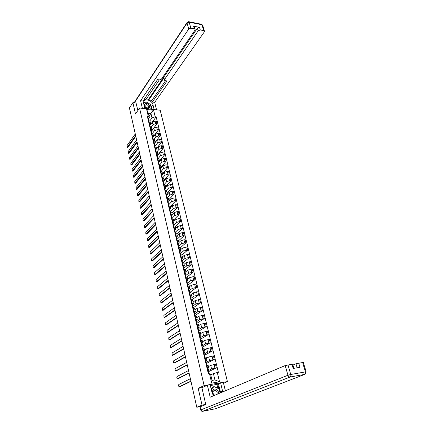 <?xml version="1.0" encoding="UTF-8"?>
<svg xmlns="http://www.w3.org/2000/svg" width="433" height="433" viewBox="0 0 433 433"><rect width="100%" height="100%" fill="white"/><g stroke="black" fill="none" stroke-linecap="round" stroke-linejoin="round"><path stroke-width="0.65" d="M223.552 383.302L227.422 381.587L160.199 110.215L139.55 108.028L204.122 385.597L198.19 388.325L202.032 405.115L196.793 407.264L129.424 107.925L132.893 102.643L135.491 113.998L139.55 108.028M136.141 103L132.893 102.643M202.032 405.115L205.751 404.406M200.1 406.625L196.793 407.264M200.138 406.793L205.789 404.574L201.902 387.735L207.38 385.235L210.162 384.753L212.056 392.758L213.507 395.8M208.149 370.697L211.58 368.997L216.332 367.839L215.461 364.256L210.719 365.414L208.425 366.572M208.186 365.582L206.947 365.549L207.808 369.165L209.042 369.16L207.943 369.831M207.808 369.165L207.277 369.246M207.921 371.974L216.332 367.839M206.947 365.549L206.422 365.631M206.157 362.318L209.556 360.554L214.281 359.401L213.42 355.861L208.706 357.009L206.433 358.215M205.258 360.727L207.017 360.673L205.935 361.376M205.962 363.704L214.281 359.401M206.173 357.133L204.408 357.149M204.192 354.032L207.553 352.197L212.257 351.055L211.401 347.553L206.709 348.689L204.463 349.94M203.261 352.294L205.02 352.273L203.948 353.009M204.371 355.331L212.257 351.055M204.187 348.776L202.422 348.754M202.243 345.826L205.567 343.932L210.249 342.795L209.404 339.331L204.739 340.457L202.514 341.751M201.285 343.954L203.039 343.964L201.984 344.728M202.557 347.152L210.249 342.795M202.216 340.506L200.452 340.452M200.317 337.708L203.607 335.748L208.262 334.622L207.429 331.191L202.785 332.311L200.582 333.648M199.326 335.699L201.08 335.743L200.041 336.533M200.652 339.126L208.262 334.622M200.268 332.317L198.503 332.235M198.411 329.675L201.664 327.651L206.297 326.536L205.475 323.142L200.852 324.252L198.671 325.627M197.394 327.532L199.142 327.602L198.114 328.425M198.769 331.18L206.297 326.536M198.336 324.22L196.577 324.1M196.468 321.757L199.748 319.641L204.354 318.531L203.537 315.17L198.936 316.274L196.782 317.692M195.478 319.451L197.226 319.549L196.209 320.404M196.901 323.316L204.354 318.531M196.43 316.204L194.671 316.052M194.439 313.995L197.843 311.706L202.433 310.607L201.621 307.284L197.047 308.377L194.915 309.833M193.578 311.451L195.326 311.581L194.325 312.464M195.056 315.527L202.433 310.607M194.541 308.269L192.782 308.09M192.458 306.304L195.965 303.858L200.528 302.77L199.727 299.474L195.175 300.562L193.058 302.055M191.705 303.533L193.448 303.69L192.463 304.599M193.226 307.82L200.528 302.77M192.669 300.415L190.915 300.21M190.59 298.624L194.098 296.085L198.639 295.008L197.849 291.745L193.318 292.822L191.229 294.359M189.849 295.696L191.592 295.885L190.612 296.822M192.22 303.49L191.429 300.166L198.639 295.008M190.818 292.643L189.069 292.405M188.956 290.862L192.257 288.394L196.777 287.323L195.992 284.097L191.483 285.163L189.41 286.733M188.009 287.94L189.751 288.156L188.788 289.12M189.99 292.356L196.777 287.323M188.988 284.952L187.235 284.687M187.289 283.209L190.428 280.784L194.926 279.718L194.152 276.525L189.665 277.585L187.613 279.188M186.19 280.265L187.927 280.508L186.975 281.493M188.474 284.665L194.926 279.718M187.175 277.337L185.427 277.039M185.584 275.669L188.626 273.245L193.096 272.189L192.328 269.023L187.862 270.078L185.838 271.718M184.388 272.666L186.125 272.931L185.189 273.948M186.904 277.093L193.096 272.189M185.378 269.797L183.63 269.472M183.836 268.254L186.834 265.781L191.289 264.731L190.525 261.602L186.082 262.647L184.074 264.319M182.607 265.142L184.339 265.434L183.413 266.474M185.281 269.635L191.289 264.731M183.603 262.333L181.855 261.981M182.093 260.915L185.064 258.393L189.497 257.354L188.739 254.252L184.317 255.286L182.331 256.996M180.842 257.695L182.574 258.014L181.654 259.075M183.597 262.311L189.497 257.354M181.844 254.945L180.101 254.566M180.366 253.646L183.311 251.075L187.722 250.041L186.975 246.972L182.574 248.001L180.604 249.744M179.094 250.323L180.821 250.664L179.917 251.752M181.882 255.102L187.722 250.041M180.101 247.627L178.358 247.221M178.661 246.453L181.573 243.833L184.631 242.837L185.963 242.805L185.221 239.763L183.895 239.795L180.842 240.791L178.894 242.561M177.362 243.021L179.089 243.389L178.196 244.499M180.182 247.963L185.963 242.805M178.374 240.38L176.637 239.952M176.967 239.325L179.852 236.656L182.894 235.666L184.22 235.639L183.489 232.629L182.169 232.651L179.132 233.647L177.2 235.449M175.652 235.79L177.373 236.18L176.491 237.316M178.493 240.889L184.22 235.639M176.669 233.208L174.932 232.754M175.295 232.267L178.152 229.555L181.178 228.559L182.499 228.543L181.773 225.561L180.453 225.571L177.433 226.573L175.522 228.407M173.952 228.635L175.674 229.046L174.802 230.204M176.826 233.88L182.499 228.543M174.975 226.102L173.238 225.625M173.638 225.279L176.464 222.519L179.473 221.523L180.788 221.517L180.074 218.562L178.759 218.562L175.755 219.563L173.86 221.431M172.274 221.544L173.996 221.983L173.135 223.157M175.176 226.941L180.788 221.517M173.297 219.066L171.565 218.568M171.993 218.356L174.791 215.553L177.79 214.552L179.1 214.557L178.391 211.629L177.081 211.623L174.093 212.625L172.215 214.519M170.607 214.524L172.329 214.984L171.479 216.181M173.541 220.072L179.1 214.557M171.641 212.1L169.909 211.575M170.364 211.499L173.14 208.652L176.117 207.651L177.427 207.661L176.724 204.766L175.414 204.749L172.442 205.751L170.586 207.678M168.962 207.575L170.678 208.051L169.839 209.274M171.917 213.263L177.427 207.661M169.996 205.199L168.269 204.652M168.8 204.657L171.5 201.816L174.461 200.809L175.766 200.836L175.073 197.962L173.768 197.941L170.813 198.947L168.973 200.896M167.333 200.69L169.043 201.188L168.215 202.433M170.31 206.519L175.766 200.836M168.372 198.368L166.645 197.794M167.311 197.816L169.877 195.045L172.827 194.038L174.126 194.071L173.433 191.229L172.134 191.197L169.195 192.203L167.376 194.184M165.715 193.87L167.425 194.39L166.602 195.651M168.718 199.835L174.126 194.071M166.759 191.597L165.033 191.007M165.823 191.04L168.269 188.339L171.203 187.332L172.496 187.37L171.814 184.555L170.521 184.512L167.593 185.524L165.79 187.532M164.112 187.116L165.823 187.657L165.011 188.94M167.143 193.215L172.496 187.37M165.162 184.891L163.441 184.279M164.34 184.334L166.678 181.698L169.595 180.685L170.883 180.734L170.207 177.947L168.919 177.893L166.007 178.905L164.221 180.94M162.527 180.426L164.231 180.989L163.43 182.288M165.585 186.655L170.883 180.734M163.582 178.25L161.861 177.617M162.862 177.698L165.097 175.116L167.999 174.104L169.287 174.163L168.616 171.398L167.333 171.338L164.437 172.35L162.667 174.412M160.957 173.801L162.662 174.38L161.872 175.701M164.037 180.16L169.287 174.163M162.012 171.668L160.297 171.013M161.39 171.132L163.539 168.599L166.424 167.582L167.706 167.647L167.041 164.908L165.758 164.843L162.878 165.855L161.119 167.95M159.404 167.235L161.103 167.836L160.318 169.173M162.499 173.72L167.706 167.647M160.459 165.152L158.749 164.475M159.918 164.627L161.991 162.137L164.859 161.125L166.142 161.195L165.482 158.483L164.204 158.408L161.336 159.425L159.577 161.563M157.861 160.73L159.555 161.352L158.787 162.705M160.984 167.338L166.142 161.195M158.922 158.695L157.211 157.996M158.462 158.191L160.454 155.739L163.311 154.722L164.589 154.803L163.934 152.113L162.662 152.032L159.809 153.049L158.018 155.268M156.335 154.289L158.029 154.927L157.266 156.297M159.479 161.016L164.589 154.803M157.401 152.292L155.691 151.577M157.006 151.815L158.933 149.396L161.774 148.378L163.046 148.465L162.402 145.807L161.13 145.715L158.294 146.733L156.389 149.147M154.819 147.902L156.513 148.562L155.756 149.948M157.985 154.754L163.046 148.465M155.891 145.953L154.186 145.217M155.561 145.504L157.428 143.117L160.253 142.094L161.525 142.192L160.881 139.55L159.615 139.453L156.795 140.476L154.278 143.718M153.32 141.58L155.009 142.251L154.267 143.659M156.508 148.546L161.525 142.192M154.397 139.675L152.692 138.917M154.121 139.258L155.934 136.888L158.749 135.87L160.015 135.973L159.376 133.359L158.115 133.25L155.306 134.273L152.817 137.553L152.286 137.223M151.837 135.312L153.52 136.005L152.784 137.423M155.036 142.403L160.015 135.973M152.914 133.451L151.214 132.677M152.692 133.072L154.457 130.717L157.255 129.7L158.516 129.808L157.888 127.215L156.627 127.107L153.834 128.125L151.361 131.448M150.365 129.104L152.048 129.813L151.323 131.248M153.504 136.411L158.516 129.808M151.442 127.28L149.748 126.49M151.269 126.945L152.99 124.607L155.777 123.584L157.033 123.703L156.41 121.132L155.155 121.013L152.373 122.036L149.878 125.446M148.909 122.95L150.587 123.676L149.867 125.126M151.339 131.34L157.033 123.703M149.991 121.17L148.292 120.363M213.404 373.598L217.29 372.515L219.542 381.787L211.715 383.124L209.491 373.766L210.535 374.063L212.046 380.412L214.925 379.93L213.404 373.598L210.73 374.886M149.055 116.104L150.928 113.478L148.373 113.219L149.428 117.668L148.227 116.044L147.247 115.947L208.392 373.944L209.491 373.766M148.227 116.044L146.679 109.533L153.623 110.263L155.193 116.737L151.994 117.917L150.928 113.478L153.623 110.263M217.29 372.515L218.373 372.342L156.161 116.834L155.193 116.737M227.422 381.587L204.122 385.597M202.103 387.643L198.19 388.325M149.856 120.872L151.994 117.917M149.428 117.668L148.427 119.064M149.883 125.408L156.161 116.834M219.542 381.787L214.925 379.93M211.715 383.124L212.046 380.412M148.373 113.219L146.679 109.533M207.9 371.871L208.316 371.411L207.786 371.395M207.829 369.49L207.32 369.419M190.953 381.332L179.798 386.739M208.517 372.396L208.008 372.331M190.368 378.718L178.861 384.444C178.374 385.208 178.456 385.998 179.11 386.799L190.915 381.159M205.891 363.384L206.297 362.892L205.767 362.865M205.816 360.998L205.302 360.911M189.107 373.111L178.05 378.745M206.498 363.872L205.984 363.79M188.517 370.513L177.129 376.472C176.648 377.235 176.729 378.014 177.373 378.805L189.064 372.921M203.9 354.99L204.295 354.47L203.764 354.427M203.819 352.597L203.304 352.489M187.273 364.976L176.312 370.837M204.495 355.444L203.981 355.341M186.693 362.383L175.414 368.575C174.943 369.338 175.019 370.112 175.646 370.892L187.229 364.77M217.842 388.298L216.911 384.417L220.641 382.951L223.347 382.48L225.387 390.788M220.641 382.951L222.746 391.903M207.38 385.235L210.189 397.196L285.19 365.571L292.703 364.153M216.911 384.417L210.351 385.549M297.125 367.779L295.955 363.796L303.317 362.394M291.934 364.153L293.184 368.451L299.961 367.298L298.705 363.038M295.955 363.796L292.962 365.041M200.582 410.029L200.1 406.89L200.788 409.916L287.961 375.243L285.19 365.571M218.465 383.919L220.365 391.795L222.562 390.858M220.543 392.828L220.365 391.795M218.86 388.747L217.729 384.049M144.849 108.586L143.675 103.633L143.734 101.712C144.779 98.02 152.124 100.402 152.936 104.656L154.132 109.571M156.535 109.825L154.695 102.318L152.302 102.047L167.062 80.928L165.087 80.657L164.318 80.165L164.432 79.596L198.184 30.792L197.405 28.145L199.505 27.317L193.573 26.164L194.368 26.824M146.305 99.011L148.573 99.271L148.752 100.023L151.896 100.386L152.302 102.047M144.075 99.487L145.84 99.693L159.339 79.878M154.695 102.318L204.284 31.955L204.436 31.138L203.699 30.624L201.946 24.741L189.156 22.207L190.872 28.156L194.347 28.822L195.115 29.368L194.969 30.175L161.417 79.185L159.528 79.905L157.52 79.629L143.052 100.997L140.601 100.721L188.75 28.989L187.051 23.041L134.36 102.805M142.387 108.326L140.601 100.721M203.699 30.624L200.29 29.964L198.184 30.792M190.872 28.156L188.75 28.989M136.049 102.989L137.873 110.491M148.752 100.023L163.993 77.88L164.432 79.596M148.573 99.271L197.405 28.145M151.896 100.386L165.574 80.722M164.302 80.1L163.993 77.88M152.075 109.354L150.462 104.748M149.921 104.115L146.397 102.101M145.861 102.015L143.588 102.361M151.426 109.284L151.258 108.602M218.535 393.678C218.481 390.653 217.155 389.083 214.568 388.986C211.807 390.474 211.596 392.688 213.934 395.621M216.944 394.349C217.555 391.952 216.749 390.588 214.514 390.268L213.361 391.031C212.581 392.899 213.085 394.295 214.887 395.215M211.147 388.899L212.906 387.075L213.994 386.588L219.044 388.829L220.056 393.034M211.266 389.419L213.994 386.588M147.631 108.472C151.085 108.948 149.84 103.796 146.457 103.536C142.998 103.027 144.221 108.223 147.631 108.472M147.225 108.006L148.622 107.287C148.752 105.955 148.016 105.073 146.419 104.629L145.017 105.354C144.893 106.686 145.629 107.568 147.225 108.006M143.588 103.103L146.067 101.912L150.37 104.375L151.361 108.461L149.997 109.132M150.819 109.219L151.361 108.461M145.456 108.651L144.774 108.261M201.93 346.687L202.319 346.129L201.789 346.075M201.848 344.284L201.334 344.165M185.465 356.927L174.591 363M202.514 347.098L202 346.985M184.88 354.34L173.72 360.759C173.249 361.523 173.324 362.286 173.942 363.054L185.411 356.705M199.981 338.465L200.36 337.881L199.829 337.816M199.894 336.062L199.38 335.921M183.668 348.955L172.891 355.244M200.555 338.844L200.041 338.709M183.089 346.378L172.036 353.014L172.253 355.293L183.614 348.717M198.054 330.33L198.422 329.719L197.892 329.637M197.962 327.922L197.448 327.765M181.892 341.063L171.208 347.558M198.617 330.677L198.103 330.525M181.313 338.492L170.375 345.35L170.575 347.607L181.833 340.809M196.149 322.282L196.506 321.643L195.976 321.546M196.052 319.868L195.532 319.695M180.133 333.253L169.536 339.948M196.701 322.59L196.181 322.428M179.56 330.693L168.724 337.762L168.919 339.997L180.074 332.982M194.26 314.309L194.606 313.644L194.076 313.541M194.163 311.895L193.643 311.706M178.396 325.519L167.885 332.414M194.801 314.591L194.282 314.412M177.817 322.964L167.095 330.238L167.279 332.457L178.331 325.232M192.387 306.423L192.728 305.736L192.198 305.617M192.29 304.004L191.765 303.798M176.669 317.86L166.25 324.95M192.923 306.672L192.404 306.477M176.096 315.316L165.476 322.796L165.655 324.994L176.604 317.562M190.542 298.618L190.872 297.904L190.341 297.774M190.433 296.194L189.914 295.977M174.964 310.277L164.632 317.557M191.061 298.84L190.542 298.624M174.391 307.739L163.874 315.419L164.047 317.6L174.894 309.963M188.728 290.852L189.032 290.148L188.501 290.013M188.599 288.465L188.079 288.232M173.276 302.764L163.024 310.234M189.221 291.079L188.696 290.852M172.702 300.237L162.288 308.112L162.451 310.277L173.2 302.44M186.937 283.16L187.208 282.478L186.677 282.327M186.785 280.811L186.26 280.562M171.598 295.333L161.439 302.981M187.402 283.404L186.877 283.16M171.035 292.811L160.719 300.875L160.876 303.024L171.522 294.992M185.156 275.545L185.405 274.879L184.875 274.717M184.988 273.234L184.463 272.974M169.942 287.967L160.178 295.771L159.615 295.815L169.866 287.615M185.595 275.799L185.07 275.545M169.379 285.455L159.16 293.709L159.312 295.842L160.178 295.771M183.392 268.011L183.624 267.361L183.089 267.188M183.208 265.738L182.683 265.461M168.302 280.676L158.63 288.654L158.061 288.703L168.221 280.308M183.809 268.276L183.283 268.005M167.739 278.17L157.617 286.608L157.764 288.719L158.63 288.654M181.649 260.547L181.855 259.914L181.324 259.735M181.449 258.312L180.918 258.025M166.678 273.45L157.092 281.602L156.524 281.65L166.591 273.071M182.044 260.828L181.514 260.542M166.115 270.955L156.091 279.572L156.226 281.672L157.092 281.602M179.917 253.164L180.106 252.547L179.576 252.352M179.7 250.961L179.175 250.658M165.065 266.295L155.577 274.619L154.998 274.668M180.29 253.451L179.765 253.153M164.508 263.805L154.581 272.601L154.705 274.684L164.978 265.905M178.201 245.852L178.374 245.246L177.844 245.046M177.974 243.682L177.443 243.368M163.474 259.21L154.067 267.697L153.488 267.751M178.558 246.15L178.028 245.836M162.911 256.726L153.082 265.694L153.201 267.762L163.382 258.81M176.496 238.61L176.659 238.02L176.128 237.809M176.263 236.478L175.733 236.147M161.893 252.19L152.578 260.839L151.994 260.893M176.843 238.919L176.312 238.594M161.336 249.717L151.593 258.853L151.707 260.904L161.796 251.779M174.813 231.444L174.959 230.865L174.429 230.643M174.569 229.338L174.039 228.997M160.329 245.24L151.101 254.041L150.511 254.101M175.143 231.758L174.613 231.417M159.772 242.772L150.121 252.071L150.229 254.111L160.232 244.813M173.146 224.343L173.281 223.78L172.745 223.547M172.891 222.27L172.361 221.918M158.776 238.35L149.634 247.313L149.039 247.367M173.46 224.662L172.929 224.316M158.224 235.893L148.665 245.354L148.768 247.378L158.678 237.912M171.49 217.317L171.614 216.76L171.084 216.522M171.23 215.271L170.699 214.909M157.239 231.525L148.183 240.64L147.583 240.699M171.793 217.642L171.262 217.279M156.686 229.073L147.215 238.691L147.317 240.705L157.141 231.081M169.85 210.357L169.963 209.81L169.433 209.561M169.59 208.338L169.054 207.964M155.718 224.765L146.749 234.026L146.143 234.091M170.142 210.687L169.612 210.314M155.171 222.324L145.786 232.093L145.878 234.096L155.615 224.305M168.226 203.461L168.329 202.925L167.798 202.666M167.961 201.475L167.425 201.085M154.213 218.07L145.32 227.477L144.714 227.541M168.507 203.802L167.977 203.418M153.666 215.634L144.368 225.555L144.454 227.541L154.105 217.599M166.618 196.631L166.716 196.111L166.18 195.84M166.342 194.677L165.812 194.276M152.719 211.434L143.908 220.982L143.296 221.046M166.889 196.977L166.359 196.582M152.172 209.004L142.96 219.076L143.042 221.046L152.611 210.952M165.022 189.871L165.108 189.356L164.578 189.08M164.746 187.938L164.21 187.527M151.236 204.858L142.511 214.546L141.889 214.611M165.287 190.222L164.751 189.816M150.695 202.438L141.564 212.657L141.64 214.611L151.128 204.365M163.441 183.175L163.522 182.666L162.992 182.385M163.165 181.27L162.629 180.848M149.775 198.341L141.12 208.165L140.498 208.235M163.701 183.527L163.165 183.11M149.228 195.927L140.184 206.287L140.254 208.235L149.661 197.838M161.877 176.54L161.953 176.042L161.417 175.749M161.596 174.661L161.06 174.228M148.319 191.884L139.745 201.843L139.117 201.919M162.126 176.897L161.59 176.469M147.777 189.481L138.814 199.981L138.879 201.913L148.205 191.375M160.324 169.963L160.394 169.476L159.864 169.179M160.042 168.112L159.506 167.668M146.879 185.486L138.387 195.575L137.754 195.651M160.567 170.331L160.031 169.893M146.338 183.089L137.456 193.724L137.521 195.646L146.76 184.967M158.787 163.458L158.851 162.976L158.321 162.667M158.5 161.623L157.964 161.173M145.45 179.148L137.034 189.362L136.4 189.443M159.025 163.82L158.489 163.371M144.914 176.756L136.108 187.527L136.168 189.432L145.331 178.618M157.266 157.006L157.32 156.535L156.789 156.216M156.979 155.198L156.437 154.738M144.037 172.864L135.697 183.202L135.058 183.283M157.493 157.374L156.957 156.919M143.502 170.478L134.777 181.378L134.831 183.278L143.918 172.323M155.756 150.614L155.804 150.148L155.274 149.829M155.463 148.833L154.927 148.362M142.636 166.635L134.365 177.097L133.727 177.184M155.977 150.987L155.442 150.522M142.1 164.259L133.451 175.289L133.505 177.173L142.511 166.083M154.256 144.281L154.305 143.826L153.775 143.496M153.969 142.522L153.434 142.04M141.25 160.464L133.05 171.046L132.406 171.132M154.478 144.66L153.937 144.184M140.714 158.094L132.141 169.249L132.189 171.122L141.12 159.901M152.773 138.008L152.476 136.124L151.945 135.783M139.87 154.343L131.746 165.049L131.096 165.135M152.99 138.392L152.448 137.905M139.339 151.978L130.842 163.257L130.885 165.125L139.745 153.775M151.306 131.794L150.814 131.004M151.014 130.079L150.478 129.581M138.506 148.281L130.452 159.095L129.797 159.187M151.512 132.179L150.976 131.681M137.975 145.921L129.554 157.325L129.591 159.176L138.376 147.702M149.85 125.635L149.358 124.845M149.558 123.941L149.022 123.432M137.153 142.268L129.169 153.201L128.514 153.293M150.051 126.019L149.515 125.516M136.622 139.919L128.271 151.436L128.309 153.277L137.023 141.683M148.405 119.53L147.907 118.739M148.113 117.857L147.577 117.343M135.81 136.308L127.897 147.35L127.237 147.447M148.606 119.919L148.064 119.405M135.285 133.965L127.004 145.602L127.042 147.431L135.681 135.718M152.373 122.036L152.99 124.607M153.834 128.125L154.457 130.717M155.306 134.273L155.934 136.888M156.795 140.476L157.428 143.117M158.294 146.733L158.933 149.396M159.809 153.049L160.454 155.739M161.336 159.425L161.991 162.137M162.878 165.855L163.539 168.599M164.437 172.35L165.097 175.116M166.007 178.905L166.678 181.698M167.593 185.524L168.269 188.339M169.195 192.203L169.877 195.045M170.813 198.947L171.5 201.816M172.442 205.751L173.14 208.652M174.093 212.625L174.791 215.553M175.755 219.563L176.464 222.519M177.433 226.573L178.152 229.555M179.132 233.647L179.852 236.656M180.842 240.791L181.573 243.833M182.574 248.001L183.311 251.075M184.317 255.286L185.064 258.393M186.082 262.647L186.834 265.781M187.862 270.078L188.626 273.245M189.665 277.585L190.428 280.784M191.483 285.163L192.257 288.394M193.318 292.822L194.098 296.085M195.175 300.562L195.965 303.858M197.047 308.377L197.843 311.706M198.936 316.274L199.748 319.641M200.852 324.252L201.664 327.651M202.785 332.311L203.607 335.748M204.739 340.457L205.567 343.932M206.709 348.689L207.553 352.197M208.706 357.009L209.556 360.554M210.719 365.414L211.58 368.997M150.219 126.533L150.841 129.142M151.691 132.714L152.313 135.35M153.168 138.955L153.802 141.613M154.662 145.255L155.301 147.934M156.172 151.61L156.816 154.316M157.693 158.023L158.343 160.757M159.23 164.502L159.885 167.257M160.784 171.035L161.444 173.817M162.348 177.633L163.014 180.442M163.696 183.392L164.605 187.132M165.287 190.092L166.207 193.881M167.138 197.805L167.825 200.696M168.762 204.657L169.455 207.58M170.407 211.58L171.105 214.53M172.063 218.568L172.772 221.544M173.741 225.62L174.45 228.629M175.143 231.639L176.15 235.785M176.848 238.805L177.866 243.01M178.861 247.211L179.598 250.306M180.604 254.55L181.346 257.673M182.363 261.96L183.11 265.12M184.139 269.445L184.896 272.638M185.936 277.012L186.699 280.232M187.749 284.649L188.523 287.907M189.578 292.367L190.363 295.658M193.302 308.042L194.098 311.403M195.191 316.003L195.997 319.397M197.096 324.046L197.913 327.472M198.633 330.606L199.851 335.635M200.571 338.779L201.805 343.883M202.947 348.684L203.786 352.224M204.939 357.073L205.783 360.651M148.768 120.406L149.38 122.994M156.627 127.107L157.255 129.7M158.115 133.25L158.749 135.87M159.615 139.453L160.253 142.094M161.13 145.715L161.774 148.378M162.662 152.032L163.311 154.722M164.204 158.408L164.859 161.125M165.758 164.843L166.424 167.582M167.333 171.338L167.999 174.104M168.919 177.893L169.595 180.685M170.521 184.512L171.203 187.332M172.134 191.197L172.827 194.038M173.768 197.941L174.461 200.809M175.414 204.749L176.117 207.651M177.081 211.623L177.79 214.552M178.759 218.562L179.473 221.523M180.453 225.571L181.178 228.559M182.169 232.651L182.894 235.666M183.895 239.795L184.631 242.837M185.643 247.01L186.385 250.085M187.408 254.301L188.155 257.402M189.189 261.662L189.946 264.796M190.985 269.093L191.754 272.26M192.804 276.6L193.578 279.799M194.639 284.189L195.418 287.42M196.49 291.847L197.28 295.111M198.363 299.587L199.164 302.889M200.257 307.408L201.064 310.737M202.168 315.305L202.985 318.672M204.1 323.289L204.923 326.693M206.048 331.353L206.882 334.79M208.024 339.504L208.863 342.974M210.016 347.737L210.866 351.25M212.029 356.061L212.89 359.606M214.064 364.472L214.93 368.055M155.155 121.013L155.777 123.584M179.376 386.81L179.955 386.712M177.638 378.81L178.212 378.718M175.917 370.897L176.496 370.805M287.961 364.808L290.754 374.485L287.961 375.243C288.41 376.466 289.136 377.051 290.126 377.008L202.568 411.323L215.612 408.736L304.783 374.383L290.126 377.008C290.83 376.596 291.036 375.752 290.754 374.485L305.417 371.898L302.586 362.399M305.417 371.898C305.703 373.143 305.492 373.971 304.783 374.383L305.557 373.852L306.136 371.855L305.417 371.898M306.147 371.871L303.306 362.372M202.352 411.345L202.568 411.323C201.697 411.388 201.101 410.917 200.788 409.916L201.919 411.274M215.975 408.6L215.466 408.768M194.347 28.822L193.573 26.164M199.505 27.317L200.29 29.964M151.453 106.767L152.936 104.656M201.302 24.205L202.714 25.379M204.436 31.138L202.682 25.266L201.675 24.28L188.891 21.742L187.034 22.511L187.051 23.041L189.156 22.207L188.507 21.677M134.073 102.773L187.273 22.18M174.218 363.054L174.791 362.973M172.529 355.293L173.103 355.212M170.862 347.602L171.43 347.531M169.211 339.992L169.779 339.921M167.571 332.452L168.139 332.387M165.953 324.983L166.516 324.923M164.345 317.584L164.908 317.53M162.754 310.261L163.317 310.207M161.179 303.003L161.736 302.954M155.025 274.646L155.577 274.619M153.52 267.724L154.067 267.697M152.032 260.861L152.578 260.839M150.554 254.063L151.101 254.041M149.093 247.324L149.634 247.313M147.642 240.651L148.183 240.64M146.208 234.036L146.749 234.026M144.784 227.477L145.32 227.477M143.372 220.982L143.908 220.982M141.975 214.541L142.511 214.546M140.59 208.159L141.12 208.165M139.215 201.832L139.745 201.843M137.851 195.564L138.387 195.575M136.503 189.345L137.034 189.362M135.166 183.186L135.697 183.202M133.84 177.081L134.365 177.097M132.525 171.024L133.05 171.046M131.221 165.022L131.746 165.049M129.932 159.068L130.452 159.095M128.65 153.168L129.169 153.201M127.378 147.317L127.897 147.35M149.97 121.094L150.587 123.676M151.426 127.21L152.048 129.813M152.898 133.375L153.52 136.005M154.381 139.605L155.009 142.251M155.875 145.883L156.513 148.562M157.385 152.227L158.029 154.927M158.906 158.624L159.555 161.352M160.448 165.087L161.103 167.836M161.996 171.603L162.662 174.38M163.566 178.185L164.231 180.989M165.146 184.826L165.823 187.657M166.743 191.538L167.425 194.39M168.356 198.309L169.043 201.188M169.985 205.145L170.678 208.051M171.625 212.046L172.329 214.984M173.287 219.011L173.996 221.983M174.964 226.048L175.674 229.046M176.653 233.154L177.373 236.18M178.364 240.331L179.089 243.389M180.09 247.579L180.821 250.664M181.833 254.896L182.574 258.014M183.592 262.284L184.339 265.434M185.367 269.754L186.125 272.931M187.164 277.293L187.927 280.508M188.977 284.909L189.751 288.156M190.812 292.605L191.592 295.885M192.663 300.378L193.448 303.69M194.531 308.231L195.326 311.581M196.42 316.166L197.226 319.549M198.33 324.187L199.142 327.602M200.257 332.29L201.08 335.743M202.206 340.473L203.039 343.964M204.176 348.749L205.02 352.273M206.168 357.106L207.017 360.673M208.181 365.56L209.042 369.16M208.316 371.411L207.845 369.436M208.901 373.863L208.538 372.342M206.297 362.892L205.832 360.943M206.925 365.555L206.514 363.817M204.295 354.47L203.835 352.538M204.912 357.079L204.511 355.379M292.692 364.126L293.92 368.326M195.115 29.368L194.336 26.711M148.308 107.73L148.622 107.287M202.319 346.129L201.865 344.219M202.925 348.689L202.53 347.033M200.36 337.881L199.911 335.992M198.422 329.719L197.978 327.846M196.506 321.643L196.068 319.787M197.075 324.046L196.712 322.515M194.606 313.644L194.173 311.814M195.169 316.003L194.812 314.515M192.728 305.736L192.301 303.917M193.28 308.047L192.934 306.591M190.872 297.904L190.444 296.107M191.408 300.166L191.072 298.754M189.032 290.148L188.609 288.373M189.557 292.372L189.232 290.992M187.208 282.478L186.791 280.719M187.727 284.654L187.408 283.312M185.405 274.879L184.994 273.136M185.914 277.012L185.605 275.707M183.624 267.361L183.213 265.635M184.117 269.45L183.814 268.179M181.855 259.914L181.449 258.209M182.342 261.96L182.049 260.726M180.106 252.547L179.706 250.853M180.583 254.55L180.296 253.343M178.374 245.246L177.979 243.573M178.84 247.211L178.564 246.036M176.659 238.02L176.263 236.364M174.959 230.865L174.569 229.225M173.281 223.78L172.891 222.151M173.72 225.62L173.46 224.548M171.614 216.76L171.23 215.152M172.042 218.568L171.793 217.523M169.963 209.81L169.584 208.219M170.386 211.58L170.142 210.562M168.329 202.925L167.955 201.35M168.74 204.657L168.507 203.672M166.716 196.111L166.342 194.547M167.116 197.805L166.889 196.847M165.108 189.356L164.74 187.808M163.522 182.666L163.16 181.135M161.953 176.042L161.59 174.521M162.326 177.633L162.121 176.761M160.394 169.476L160.037 167.972M160.762 171.035L160.562 170.191M158.851 162.976L158.494 161.482M159.209 164.497L159.019 163.679M157.32 156.535L156.968 155.057M157.677 158.023L157.488 157.233M155.804 150.148L155.458 148.687M156.151 151.61L155.972 150.841M154.305 143.826L153.959 142.376M154.646 145.255L154.467 144.514M153.147 138.955L152.979 138.241M151.344 131.351L151.009 129.927M151.669 132.714L151.507 132.027M149.883 125.197L149.547 123.784M150.202 126.533L150.04 125.868M148.438 119.102L148.108 117.7M148.746 120.406L148.595 119.762"/></g></svg>
